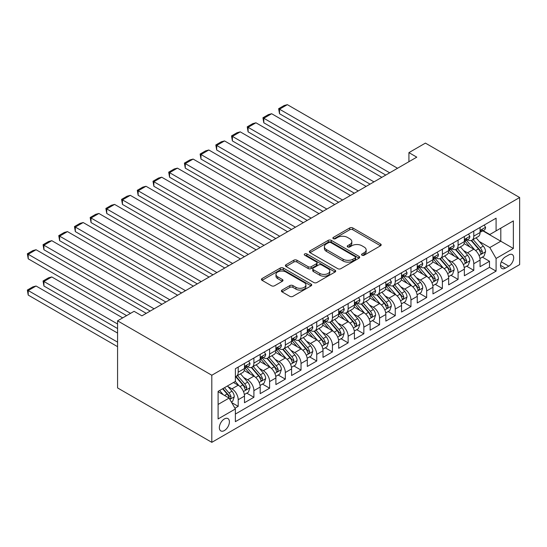 <?xml version="1.0" encoding="UTF-8"?>
<svg xmlns="http://www.w3.org/2000/svg" width="547" height="547" viewBox="0 0 547 547"><rect width="100%" height="100%" fill="white"/><g stroke="black" fill="none" stroke-linecap="round" stroke-linejoin="round"><path stroke-width="0.82" d="M362.005 255.21A1.525 0.882 0 0 0 364.165 255.21L380.548 245.753A2.181 1.258 0 0 0 381.184 244.865A2.181 1.258 0 0 0 380.548 243.969L352.794 227.949A2.181 1.258 0 0 0 349.711 227.949L333.335 237.405A1.525 0.882 0 0 0 332.884 238.034A1.525 0.882 0 0 0 333.335 238.656A1.525 0.882 0 0 0 335.489 238.656L337.608 237.432A6.974 4.027 0 0 1 347.475 237.432L349.793 238.765A6.974 4.027 0 0 1 351.83 241.617A6.974 4.027 0 0 1 349.793 244.461L347.673 245.685A1.525 0.882 0 0 0 347.222 246.307A1.525 0.882 0 0 0 347.673 246.929A1.525 0.882 0 0 0 349.827 246.929L351.947 245.706A6.974 4.027 0 0 1 361.813 245.706L364.124 247.046A6.974 4.027 0 0 1 366.169 249.89A6.974 4.027 0 0 1 364.124 252.741L362.005 253.965A1.525 0.882 0 0 0 361.56 254.587A1.525 0.882 0 0 0 362.005 255.21L362.005 253.965M224.379 430.551A7.111 4.103 120 0 0 229.022 424.287A7.111 4.103 120 0 0 227.935 418.592A7.111 4.103 120 0 0 224.379 418.947A7.111 4.103 120 0 0 219.737 425.21A7.111 4.103 120 0 0 220.824 430.906A7.111 4.103 120 0 0 224.379 430.551M282.033 290.074A2.181 1.258 0 0 0 281.397 290.97A2.181 1.258 0 0 0 282.033 291.859L289.821 296.351A2.181 1.258 0 0 0 292.905 296.351L311.093 285.849A2.181 1.258 0 0 0 311.735 284.96A2.181 1.258 0 0 0 311.093 284.071L283.346 268.051A2.181 1.258 0 0 0 280.262 268.051L262.068 278.553A2.181 1.258 0 0 0 261.432 279.442A2.181 1.258 0 0 0 262.068 280.331L271.476 285.76A2.181 1.258 0 0 0 274.56 285.76L282.341 281.267A2.181 1.258 0 0 0 282.984 280.379A2.181 1.258 0 0 0 282.341 279.483L277.678 276.796A5.832 3.364 0 0 1 275.975 274.409A5.832 3.364 0 0 1 279.572 271.298A5.832 3.364 0 0 1 285.931 272.03L304.194 282.58A5.832 3.364 0 0 1 305.903 284.96A5.832 3.364 0 0 1 302.306 288.071A5.832 3.364 0 0 1 295.948 287.339L292.905 285.582A2.181 1.258 0 0 0 289.821 285.582L282.033 290.074L282.033 291.859M519.65 197.515L425.416 143.109L408.924 152.627L416.78 157.16L141.926 315.845L134.07 311.311L117.578 320.836L211.812 375.242L519.65 197.515L519.65 264.611L211.812 442.338L211.812 375.242M337.766 268.673A2.181 1.258 0 0 0 340.849 268.673L359.037 258.17A2.181 1.258 0 0 0 359.68 257.281A2.181 1.258 0 0 0 359.037 256.386L331.291 240.365A2.181 1.258 0 0 0 328.207 240.365L310.019 250.868A2.181 1.258 0 0 0 309.376 251.757A2.181 1.258 0 0 0 310.019 252.652L337.766 268.673M305.308 255.538A1.525 0.882 0 0 1 306.853 255.757L306.853 253.938L335.065 270.232A2.181 1.258 0 0 1 335.708 271.121A2.181 1.258 0 0 1 335.065 272.009L316.877 282.512A2.181 1.258 0 0 1 313.793 282.512L286.04 266.492L286.04 264.707A2.181 1.258 0 0 0 285.404 265.603A2.181 1.258 0 0 0 286.04 266.492M286.04 264.707L293.828 260.215A2.181 1.258 0 0 1 296.912 260.215L308.166 266.71A2.181 1.258 0 0 0 311.25 266.71L316.412 263.729A2.181 1.258 0 0 0 317.055 262.84A2.181 1.258 0 0 0 316.412 261.951L304.7 255.189A1.525 0.882 0 0 1 304.248 254.567A1.525 0.882 0 0 1 305.192 253.746A1.525 0.882 0 0 1 306.853 253.938M234.943 408.226L238.198 406.339L231.682 402.578M227.976 386.565L231.921 388.842A8.882 5.128 60 0 1 238.198 399.72L244.482 396.096L244.482 402.715L253.904 397.272L246.759 393.149M243.682 377.498L247.627 379.775A8.882 5.128 60 0 1 253.904 390.654L260.187 387.03L260.187 393.649L269.609 388.206L262.464 384.083M259.387 368.432L263.333 370.709A8.882 5.128 60 0 1 269.609 381.587L275.893 377.963L275.893 384.582L285.322 379.139L278.17 375.016M275.093 359.358L279.038 361.635A8.882 5.128 60 0 1 285.322 372.521L291.599 368.89L291.599 375.509L301.028 370.073L293.876 365.943M290.799 350.292L294.744 352.569A8.882 5.128 60 0 1 301.028 363.454L307.305 359.823L307.305 366.442L316.734 361.006L309.581 356.876M306.505 341.225L310.45 343.502A8.882 5.128 60 0 1 316.734 354.381L323.01 350.757L323.01 357.376L332.439 351.933L325.287 347.81M322.21 332.159L326.156 334.436A8.882 5.128 60 0 1 332.439 345.314L338.716 341.69L338.716 348.309L348.145 342.866L340.993 338.743M337.916 323.092L341.861 325.369A8.882 5.128 60 0 1 348.145 336.248L354.422 332.624L354.422 339.243L363.851 333.8L356.699 329.677M353.622 314.026L357.567 316.303A8.882 5.128 60 0 1 363.851 327.181L370.128 323.55L370.128 330.176L379.556 324.733L372.404 320.604M369.328 304.952L373.273 307.229A8.882 5.128 60 0 1 379.556 318.115L385.833 314.484L385.833 321.103L395.262 315.667L388.11 311.537M385.033 295.886L388.979 298.163A8.882 5.128 60 0 1 395.262 309.048L401.539 305.417L401.539 312.036L410.968 306.6L403.816 302.47M400.739 286.819L404.684 289.096A8.882 5.128 60 0 1 410.968 299.975L417.245 296.351L417.245 302.97L426.674 297.527L419.528 293.404M416.445 277.753L420.39 280.03A8.882 5.128 60 0 1 426.674 290.908L432.951 287.284L432.951 293.903L442.379 288.46L435.234 284.337M432.151 268.686L436.096 270.963A8.882 5.128 60 0 1 442.379 281.842L448.656 278.218L448.656 284.837L458.085 279.394L450.94 275.271M447.856 259.62L451.801 261.897A8.882 5.128 60 0 1 458.085 272.775L464.362 269.145L464.362 275.77L473.791 270.327L473.791 263.709A8.882 5.128 -120 0 0 467.507 252.823L463.562 250.547M466.646 266.198L473.791 270.327M244.482 396.096A8.882 5.128 -120 0 0 238.198 385.211L233.487 382.497M260.187 387.03A8.882 5.128 -120 0 0 253.904 376.145L244.194 370.538M275.893 377.963A8.882 5.128 -120 0 0 269.609 367.078L259.9 361.471M291.599 368.89A8.882 5.128 -120 0 0 285.322 358.012L275.606 352.405M307.305 359.823A8.882 5.128 -120 0 0 301.028 348.945L291.312 343.338M323.01 350.757A8.882 5.128 -120 0 0 316.734 339.878L307.017 334.265M338.716 341.69A8.882 5.128 -120 0 0 332.439 330.805L322.723 325.198M354.422 332.624A8.882 5.128 -120 0 0 348.145 321.739L338.429 316.132M370.128 323.55A8.882 5.128 -120 0 0 363.851 312.672L354.135 307.065M385.833 314.484A8.882 5.128 -120 0 0 379.556 303.606L369.84 297.999M401.539 305.417A8.882 5.128 -120 0 0 395.262 294.539L385.546 288.932M417.245 296.351A8.882 5.128 -120 0 0 410.968 285.472L401.252 279.859M432.951 287.284A8.882 5.128 -120 0 0 426.674 276.399L416.958 270.792M448.656 278.218A8.882 5.128 -120 0 0 442.379 267.333L432.663 261.726M464.362 269.145A8.882 5.128 -120 0 0 458.085 258.266L448.369 252.659M508.813 254.909L505.36 256.905A6.885 3.973 120 0 0 500.861 262.977A6.885 3.973 120 0 0 501.914 268.488A6.885 3.973 120 0 0 505.36 268.153L508.813 266.157A6.885 3.973 120 0 0 513.312 260.085A6.885 3.973 120 0 0 512.259 254.567A6.885 3.973 120 0 0 508.813 254.909M218.096 404.438L229.09 398.093L235.374 408.971L235.374 421.669L496.088 271.141L496.088 258.451L489.811 247.565L479.268 241.48M235.374 408.971L218.096 418.947L218.096 391.378L235.374 381.403L235.374 368.712L496.088 218.185L496.088 230.882L513.366 220.906L513.366 248.475L496.088 258.451M247.545 366.668L247.627 366.716A8.882 5.128 60 0 0 252.064 367.153L258.348 363.529A8.882 5.128 -120 0 0 260.187 359.461L260.187 354.381M263.251 357.601L263.333 357.649A8.882 5.128 60 0 0 267.77 358.087L274.054 354.463A8.882 5.128 -120 0 0 275.893 350.395L275.893 345.314M278.956 348.535L279.038 348.583A8.882 5.128 60 0 0 283.476 349.02L289.76 345.396A8.882 5.128 -120 0 0 291.599 341.328L291.599 336.248M294.662 339.468L294.744 339.509A8.882 5.128 60 0 0 299.182 339.954L305.465 336.323A8.882 5.128 -120 0 0 307.305 332.261L307.305 327.181M310.368 330.395L310.45 330.443A8.882 5.128 60 0 0 314.887 330.887L321.171 327.256A8.882 5.128 -120 0 0 323.01 323.188L323.01 318.115M326.074 321.328L326.156 321.376A8.882 5.128 60 0 0 330.593 321.821L336.877 318.19A8.882 5.128 -120 0 0 338.716 314.122L338.716 309.048M341.779 312.262L341.861 312.31A8.882 5.128 60 0 0 346.299 312.747L352.583 309.123A8.882 5.128 -120 0 0 354.422 305.055L354.422 299.975M357.485 303.195L357.567 303.243A8.882 5.128 60 0 0 362.005 303.681L368.288 300.057A8.882 5.128 -120 0 0 370.128 295.989L370.128 290.908M373.191 294.129L373.273 294.177A8.882 5.128 60 0 0 377.71 294.614L383.994 290.99A8.882 5.128 -120 0 0 385.833 286.922L385.833 281.842M388.896 285.062L388.979 285.103A8.882 5.128 60 0 0 393.423 285.548L399.7 281.917A8.882 5.128 -120 0 0 401.539 277.855L401.539 272.775M404.602 275.989L404.684 276.037A8.882 5.128 60 0 0 409.129 276.481L415.405 272.85A8.882 5.128 -120 0 0 417.245 268.782L417.245 263.709M420.308 266.922L420.39 266.97A8.882 5.128 60 0 0 424.834 267.408L431.111 263.784A8.882 5.128 -120 0 0 432.951 259.716L432.951 254.635M436.014 257.856L436.096 257.904A8.882 5.128 60 0 0 440.54 258.341L446.817 254.717A8.882 5.128 -120 0 0 448.656 250.649L448.656 245.569M451.719 248.789L451.801 248.837A8.882 5.128 60 0 0 456.246 249.275L462.523 245.651A8.882 5.128 -120 0 0 464.362 241.583L464.362 236.502M235.374 414.052L489.497 267.333L489.497 261.261L480.075 266.697L480.075 260.078A8.882 5.128 -120 0 0 473.791 249.2L464.075 243.593M467.425 239.723L467.507 239.771A8.882 5.128 -120 0 0 471.952 240.208A8.882 5.128 -120 0 0 473.791 236.14L473.791 231.06M471.952 240.208L478.228 236.584A8.882 5.128 -120 0 0 480.075 232.516L480.075 227.436M238.198 367.078L238.198 372.158A8.882 5.128 60 0 1 236.359 376.227A8.882 5.128 60 0 1 235.374 376.582M236.359 376.227L242.642 372.596A8.882 5.128 -120 0 0 244.482 368.528L244.482 363.454M253.904 358.012L253.904 363.092A8.882 5.128 60 0 1 252.064 367.153M269.609 348.945L269.609 354.018A8.882 5.128 60 0 1 267.77 358.087M285.322 339.872L285.322 344.952A8.882 5.128 60 0 1 283.476 349.02M301.028 330.805L301.028 335.885A8.882 5.128 60 0 1 299.182 339.954M316.734 321.739L316.734 326.819A8.882 5.128 60 0 1 314.887 330.887M332.439 312.672L332.439 317.752A8.882 5.128 60 0 1 330.593 321.821M348.145 303.606L348.145 308.679A8.882 5.128 60 0 1 346.299 312.747M363.851 294.539L363.851 299.612A8.882 5.128 60 0 1 362.005 303.681M379.556 285.466L379.556 290.546A8.882 5.128 60 0 1 377.71 294.614M395.262 276.399L395.262 281.479A8.882 5.128 60 0 1 393.423 285.548M410.968 267.333L410.968 272.413A8.882 5.128 60 0 1 409.129 276.481M426.674 258.266L426.674 263.346A8.882 5.128 60 0 1 424.834 267.408M442.379 249.2L442.379 254.273A8.882 5.128 60 0 1 440.54 258.341M458.085 240.133L458.085 245.206A8.882 5.128 60 0 1 456.246 249.275M458.085 272.775L458.085 279.394M442.379 281.842L442.379 288.46M426.674 290.908L426.674 297.527M410.968 299.975L410.968 306.6M395.262 309.048L395.262 315.667M379.556 318.115L379.556 324.733M363.851 327.181L363.851 333.8M348.145 336.248L348.145 342.866M332.439 345.314L332.439 351.933M316.734 354.381L316.734 361.006M301.028 363.454L301.028 370.073M285.322 372.521L285.322 379.139M269.609 381.587L269.609 388.206M253.904 390.654L253.904 397.272M238.198 399.72L238.198 406.339M229.09 398.093L218.096 391.741M489.811 247.565L500.806 241.22L500.806 228.161L513.366 220.906M482.816 230.834L513.366 248.475M483.131 230.656L489.811 234.506L496.088 230.882M117.578 320.836L117.578 387.932L211.812 442.338M408.924 152.627L408.924 161.693M482.351 257.131L489.497 261.261M489.497 267.333L496.088 271.141M362.62 255.422L364.124 254.553A6.974 4.027 0 0 0 366.169 251.702L366.169 249.89M351.83 241.617L351.83 243.429A6.974 4.027 0 0 1 349.793 246.273L348.282 247.148M380.514 245.767L352.794 229.767A2.181 1.258 0 0 0 349.711 229.767L333.943 238.868M359.01 258.184L331.291 242.184A2.181 1.258 0 0 0 328.207 242.184L310.046 252.666M355.188 257.904A1.525 0.882 0 0 0 355.632 257.281A1.525 0.882 0 0 0 355.188 256.652L330.826 242.595A1.525 0.882 0 0 0 328.672 242.595L326.436 243.88A6.974 4.027 0 0 0 324.392 246.731A6.974 4.027 0 0 0 326.436 249.582L343.085 259.189A6.974 4.027 0 0 0 352.952 259.189L355.188 257.904L355.188 259.716A1.525 0.882 0 0 0 355.632 259.093L355.632 257.281M324.392 246.731L324.392 248.543A6.974 4.027 0 0 0 326.436 251.394L326.436 249.582M355.188 259.716L352.952 261.008A6.974 4.027 0 0 1 343.085 261.008L326.436 251.394M286.074 266.505L293.828 262.027L293.828 260.215M317.055 262.84L317.055 264.652A2.181 1.258 0 0 1 316.412 265.548L311.25 268.529A2.181 1.258 0 0 1 308.166 268.529L296.912 262.027A2.181 1.258 0 0 0 293.828 262.027M306.853 255.757L335.037 272.023M319.845 273.452A5.832 3.364 0 0 0 326.197 274.184A5.832 3.364 0 0 0 329.8 271.073A5.832 3.364 0 0 0 328.091 268.693L321.657 264.98A2.181 1.258 0 0 0 318.573 264.98L313.41 267.962A2.181 1.258 0 0 0 312.768 268.85A2.181 1.258 0 0 0 313.41 269.739L319.845 273.452L319.845 275.271A5.832 3.364 0 0 0 326.197 275.996A5.832 3.364 0 0 0 329.8 272.885L329.8 271.073M312.768 268.85L312.768 270.662A2.181 1.258 0 0 0 313.41 271.551L313.41 269.739M319.845 275.271L313.41 271.551M305.903 284.96L305.903 286.772A5.832 3.364 0 0 1 302.306 289.883A5.832 3.364 0 0 1 295.948 289.151L292.905 287.394A2.181 1.258 0 0 0 289.821 287.394L282.067 291.872M275.975 274.409L275.975 276.228A5.832 3.364 0 0 0 277.678 278.608L277.678 276.796M282.314 281.281L277.678 278.608M311.065 285.869L283.346 269.862A2.181 1.258 0 0 0 280.262 269.862L262.102 280.344M479.938 258.526L483.999 256.181L485.565 251.647A5.887 3.398 -120 0 0 483.274 246.123L476.102 237.808M474.659 249.774L466.461 240.277M279.51 149.994L354.347 193.207L248.099 131.861L247.23 126.829L252.728 123.656L255.948 122.795L248.099 127.328L248.099 131.861M469.996 247.005L465.237 241.494A14.106 8.143 -120 0 0 464.8 241.008M471.152 240.53L478.406 248.933A5.887 3.398 60 0 1 480.505 252.987L480.936 253.685L481.729 253.569L482.392 251.9A5.887 3.398 -120 0 0 480.293 247.846L473.114 239.531M471.576 240.393L479.377 249.418A3.002 1.73 60 0 1 480.129 250.594L482.392 251.9M389.683 172.804L279.51 109.195L279.51 113.728L385.758 175.067M484.232 225.036L485.565 227.347A5.887 3.398 60 0 1 484.348 229.952L481.367 231.675A5.887 3.398 -120 0 0 482.392 230.314L482.269 229.795M397.539 168.271L287.36 104.662L279.51 109.195L278.642 108.696L284.139 105.523L287.36 104.662M480.266 231.949L480.293 231.949A5.887 3.398 -120 0 0 481.367 231.675M481.627 229.877L482.392 230.314C482.016 229.432 481.394 229.795 480.505 231.402A5.887 3.398 60 0 1 480.075 232.243M279.51 113.728L278.642 108.696M464.232 267.592L468.294 265.247L469.859 260.714A5.887 3.398 -120 0 0 467.569 255.189L460.396 246.882M458.954 258.84L450.755 249.343M263.804 159.068L338.641 202.274L232.393 140.928L231.525 135.895L237.022 132.723L240.242 131.861L232.393 136.394L232.393 140.928M454.29 256.078L449.531 250.567A14.106 8.143 -120 0 0 449.094 250.075M455.446 249.596L462.7 257.999A5.887 3.398 60 0 1 464.8 262.054L465.23 262.751L466.023 262.642L466.687 260.967A5.887 3.398 -120 0 0 464.588 256.912L457.408 248.605M455.87 249.459L463.671 258.485A3.002 1.73 60 0 1 464.424 259.661L466.687 260.967M448.526 276.659L452.588 274.314L454.154 269.78A5.887 3.398 -120 0 0 451.863 264.256L444.69 255.948M443.248 267.907L435.05 258.41M248.099 168.134L322.935 211.34L216.687 150.001L215.819 144.962L221.316 141.789L224.537 140.928L216.687 145.461L216.687 150.001M438.585 265.145L433.826 259.634A14.106 8.143 -120 0 0 433.388 259.141M439.74 258.663L446.995 267.066A5.887 3.398 60 0 1 449.094 271.121L449.525 271.818L450.318 271.709L450.981 270.033A5.887 3.398 -120 0 0 448.882 265.979L441.702 257.671M440.164 258.526L447.966 267.558A3.002 1.73 60 0 1 448.718 268.727L450.981 270.033M432.821 285.725L436.882 283.387L438.448 278.847A5.887 3.398 -120 0 0 436.157 273.322L428.985 265.015M427.542 276.973L419.344 267.483M232.393 177.201L307.229 220.407L200.981 159.068L200.113 154.035L205.61 150.856L208.831 149.994L200.981 154.534L200.981 159.068M422.879 274.211L418.12 268.7A14.106 8.143 -120 0 0 417.682 268.208M424.028 267.729L431.289 276.132A5.887 3.398 60 0 1 433.388 280.187L433.819 280.885L434.612 280.775L435.275 279.1A5.887 3.398 -120 0 0 433.176 275.045L425.997 266.738M424.458 267.592L432.26 276.625A3.002 1.73 60 0 1 433.012 277.794L435.275 279.1M417.115 294.792L421.176 292.454L422.742 287.92A5.887 3.398 -120 0 0 420.452 282.389L413.279 274.081M411.836 286.047L403.638 276.55M216.687 186.267L291.524 229.473L185.276 168.134L184.407 163.102L189.905 159.929L193.125 159.068L185.276 163.601L185.276 168.134M407.173 283.278L402.414 277.767A14.106 8.143 -120 0 0 401.977 277.274M408.322 276.796L415.583 285.199A5.887 3.398 60 0 1 417.682 289.254L418.113 289.951L418.906 289.842L419.57 288.166A5.887 3.398 -120 0 0 417.47 284.112L410.291 275.804M408.753 276.659L416.554 285.691A3.002 1.73 60 0 1 417.306 286.86L419.57 288.166M373.977 181.871L263.804 118.261L263.804 122.795L370.052 184.141M468.526 234.102L469.859 236.413A5.887 3.398 60 0 1 468.642 239.018L465.661 240.742A5.887 3.398 -120 0 0 466.687 239.381L466.557 238.861M381.833 177.337L271.654 113.728L263.804 118.261L262.936 117.762L268.433 114.59L271.654 113.728M464.56 241.015L464.588 241.015A5.887 3.398 -120 0 0 465.661 240.742M465.921 238.943L466.687 239.381C466.311 238.499 465.688 238.861 464.8 240.475A5.887 3.398 60 0 1 464.362 241.309M263.804 122.795L262.936 117.762M358.271 190.937L247.23 126.829M452.82 243.169L454.154 245.48A5.887 3.398 60 0 1 452.937 248.085L449.955 249.808A5.887 3.398 -120 0 0 450.981 248.454L450.851 247.928M366.128 186.404L255.948 122.795M448.855 250.082L448.882 250.082A5.887 3.398 -120 0 0 449.955 249.808M450.215 248.01L450.981 248.454C450.605 247.565 449.983 247.928 449.094 249.541A5.887 3.398 60 0 1 448.656 250.376M342.566 200.004L231.525 135.895M437.115 252.235L438.448 254.546A5.887 3.398 60 0 1 437.231 257.152L434.25 258.875A5.887 3.398 -120 0 0 435.275 257.521L435.145 256.994M350.422 195.47L240.242 131.861M433.149 259.148L433.176 259.148A5.887 3.398 -120 0 0 434.25 258.875M434.509 257.083L435.275 257.521C434.899 256.632 434.277 256.994 433.388 258.608A5.887 3.398 60 0 1 432.951 259.442M326.86 209.07L215.819 144.962M421.409 261.302L422.742 263.613A5.887 3.398 60 0 1 421.525 266.218L418.544 267.941A5.887 3.398 -120 0 0 419.57 266.587L419.44 266.068M334.716 204.537L224.537 140.928M417.443 268.221L417.47 268.221A5.887 3.398 -120 0 0 418.544 267.941M418.804 266.15L419.57 266.587C419.193 265.698 418.571 266.061 417.682 267.674A5.887 3.398 60 0 1 417.245 268.515M401.409 303.865L405.471 301.52L407.036 296.987A5.887 3.398 -120 0 0 404.746 291.455L397.573 283.148M396.131 295.113L387.932 285.616M200.981 195.334L275.818 238.547L169.563 177.201L168.702 172.168L174.199 168.996L177.419 168.134L169.563 172.667L169.563 177.201M391.467 292.344L386.708 286.833A14.106 8.143 -120 0 0 386.271 286.341M392.616 285.869L399.878 294.272A5.887 3.398 60 0 1 401.977 298.327L402.407 299.024L403.201 298.908L403.864 297.233A5.887 3.398 -120 0 0 401.765 293.178L394.585 284.871M393.047 285.725L400.848 294.758A3.002 1.73 60 0 1 401.601 295.934L403.864 297.233M311.154 218.144L200.113 154.035M405.703 270.368L407.036 272.686A5.887 3.398 60 0 1 405.819 275.285L402.838 277.008A5.887 3.398 -120 0 0 403.864 275.654L403.734 275.134M319.01 213.61L208.831 149.994M401.737 277.288L401.765 277.288A5.887 3.398 -120 0 0 402.838 277.008M403.098 275.216L403.864 275.654C403.488 274.765 402.865 275.127 401.977 276.741A5.887 3.398 60 0 1 401.539 277.582M385.703 312.932L389.765 310.587L391.331 306.053A5.887 3.398 -120 0 0 389.04 300.529L381.868 292.221M380.425 304.18L372.227 294.683M185.276 204.407L260.112 247.613L153.857 186.267L152.996 181.235L158.493 178.062L161.714 177.201L153.857 181.734L153.857 186.267M375.762 301.411L370.996 295.9A14.106 8.143 -120 0 0 370.565 295.414M376.91 294.936L384.172 303.339A5.887 3.398 60 0 1 386.271 307.393L386.702 308.091L387.495 307.975L388.158 306.306A5.887 3.398 -120 0 0 386.059 302.252L378.88 293.937M377.341 294.799L385.143 303.824A3.002 1.73 60 0 1 385.895 305L388.158 306.306M295.448 227.21L184.407 163.102M389.997 279.442L391.331 281.753A5.887 3.398 60 0 1 390.114 284.358L387.132 286.081A5.887 3.398 -120 0 0 388.158 284.72L388.028 284.201M303.305 222.677L193.125 159.068M386.032 286.354L386.059 286.354A5.887 3.398 -120 0 0 387.132 286.081M387.392 284.283L388.158 284.72C387.782 283.838 387.16 284.201 386.271 285.808A5.887 3.398 60 0 1 385.833 286.649M369.998 321.998L374.059 319.653L375.625 315.12A5.887 3.398 -120 0 0 373.334 309.595L366.162 301.288M364.719 313.246L356.521 303.749M169.563 213.474L244.406 256.68L138.152 195.334L137.29 190.301L142.788 187.129L146.008 186.267L138.152 190.8L138.152 195.334M360.056 310.484L355.29 304.973A14.106 8.143 -120 0 0 354.859 304.481M361.205 304.002L368.466 312.405A5.887 3.398 60 0 1 370.565 316.46L370.996 317.157L371.789 317.048L372.452 315.373A5.887 3.398 -120 0 0 370.353 311.318L363.174 303.011M361.635 303.865L369.43 312.891A3.002 1.73 60 0 1 370.189 314.067L372.452 315.373M279.743 236.277L168.702 172.168M374.292 288.508L375.625 290.819A5.887 3.398 60 0 1 374.408 293.424L371.427 295.148A5.887 3.398 -120 0 0 372.452 293.787L372.322 293.267M287.599 231.743L177.419 168.134M370.326 295.421L370.353 295.421A5.887 3.398 -120 0 0 371.427 295.148M371.687 293.349L372.452 293.787C372.076 292.905 371.447 293.267 370.565 294.881A5.887 3.398 60 0 1 370.128 295.715M354.292 331.065L358.353 328.72L359.919 324.186A5.887 3.398 -120 0 0 357.629 318.662L350.456 310.354M349.013 322.313L340.815 312.816M153.857 222.54L228.701 265.746L122.446 204.407L121.584 199.375L127.082 196.195L130.302 195.334L122.446 199.867L122.446 204.407M344.35 319.551L339.584 314.04A14.106 8.143 -120 0 0 339.154 313.547M345.499 313.069L352.76 321.472A5.887 3.398 60 0 1 354.859 325.527L355.283 326.224L356.083 326.115L356.747 324.439A5.887 3.398 -120 0 0 354.647 320.385L347.468 312.077M345.93 312.932L353.724 321.964A3.002 1.73 60 0 1 354.483 323.133L356.747 324.439M264.037 245.343L152.996 181.235M358.586 297.575L359.919 299.886A5.887 3.398 60 0 1 358.702 302.491L355.721 304.214A5.887 3.398 -120 0 0 356.747 302.86L356.617 302.334M271.893 240.81L161.714 177.201M354.62 304.488L354.647 304.488A5.887 3.398 -120 0 0 355.721 304.214M355.981 302.416L356.747 302.86C356.37 301.971 355.741 302.334 354.859 303.947A5.887 3.398 60 0 1 354.422 304.782M338.586 340.131L342.648 337.793L344.213 333.253A5.887 3.398 -120 0 0 341.923 327.728L334.743 319.421M333.308 331.379L325.109 321.889M138.152 231.607L212.995 274.813L106.74 213.474L105.879 208.441L111.376 205.269L114.596 204.407L106.74 208.94L106.74 213.474M328.644 328.617L323.879 323.106A14.106 8.143 -120 0 0 323.441 322.614M329.793 322.135L337.055 330.538A5.887 3.398 60 0 1 339.154 334.593L339.578 335.29L340.378 335.181L341.034 333.506A5.887 3.398 -120 0 0 338.942 329.451L331.762 321.144M330.224 321.998L338.019 331.031A3.002 1.73 60 0 1 338.778 332.2L341.034 333.506M248.331 254.41L137.29 190.301M342.88 306.641L344.213 308.952A5.887 3.398 60 0 1 342.996 311.558L340.015 313.281A5.887 3.398 -120 0 0 341.034 311.927L340.911 311.4M256.187 249.876L146.008 186.267M338.914 313.554L338.942 313.554A5.887 3.398 -120 0 0 340.015 313.281M340.275 311.489L341.034 311.927C340.665 311.038 340.036 311.4 339.154 313.014A5.887 3.398 60 0 1 338.716 313.848M322.88 349.198L326.942 346.86L328.508 342.326A5.887 3.398 -120 0 0 326.217 336.795L319.038 328.487M317.602 340.453L309.404 330.956M122.446 240.673L197.289 283.879L91.034 222.54L90.173 217.508L95.67 214.335L98.891 213.474L91.034 218.007L91.034 222.54M312.939 337.684L308.173 332.173A14.106 8.143 -120 0 0 307.735 331.68M314.087 331.202L321.349 339.605A5.887 3.398 60 0 1 323.448 343.66L323.872 344.357L324.672 344.248L325.328 342.572A5.887 3.398 -120 0 0 323.236 338.518L316.057 330.21M314.518 331.065L322.313 340.097A3.002 1.73 60 0 1 323.072 341.266L325.328 342.572M232.625 263.483L121.584 199.375M327.174 315.708L328.508 318.019A5.887 3.398 60 0 1 327.291 320.624L324.309 322.347A5.887 3.398 -120 0 0 325.328 320.993L325.205 320.474M240.475 258.943L130.302 195.334M323.209 322.627L323.236 322.627A5.887 3.398 -120 0 0 324.309 322.347M324.569 320.556L325.328 320.993C324.959 320.104 324.33 320.467 323.448 322.08A5.887 3.398 60 0 1 323.01 322.921M307.175 358.271L311.236 355.926L312.802 351.393A5.887 3.398 -120 0 0 310.511 345.861L303.332 337.554M301.896 349.519L293.698 340.022M106.74 249.74L181.583 292.953L75.329 231.607L74.467 226.574L79.965 223.402L83.185 222.54L75.329 227.073L75.329 231.607M297.233 346.75L292.467 341.239A14.106 8.143 -120 0 0 292.03 340.754M298.382 340.275L305.643 348.678A5.887 3.398 60 0 1 307.742 352.733L308.166 353.43L308.966 353.314L309.623 351.639A5.887 3.398 -120 0 0 307.53 347.584L300.351 339.277M298.812 340.131L306.607 349.164A3.002 1.73 60 0 1 307.366 350.34L309.623 351.639M216.92 272.55L105.879 208.441M311.469 324.774L312.802 327.092A5.887 3.398 60 0 1 311.585 329.691L308.604 331.414A5.887 3.398 -120 0 0 309.623 330.06L309.499 329.54M224.769 268.016L114.596 204.407M307.503 331.694L307.53 331.694A5.887 3.398 -120 0 0 308.604 331.414M308.864 329.622L309.623 330.06C309.253 329.171 308.624 329.54 307.742 331.147A5.887 3.398 60 0 1 307.305 331.988M291.469 367.338L295.53 364.993L297.096 360.459A5.887 3.398 -120 0 0 294.806 354.935L287.626 346.627M286.19 358.586L277.992 349.089M91.034 258.813L165.878 302.019L59.623 240.673L58.761 235.641L64.259 232.468L67.479 231.607L59.623 236.14L59.623 240.673M281.527 355.823L276.761 350.306A14.106 8.143 -120 0 0 276.324 349.82M282.676 349.342L289.937 357.745A5.887 3.398 60 0 1 292.036 361.799L292.46 362.497L293.26 362.381L293.917 360.712A5.887 3.398 -120 0 0 291.825 356.658L284.645 348.35M283.107 349.205L290.901 358.23A3.002 1.73 60 0 1 291.66 359.406L293.917 360.712M201.214 281.616L90.173 217.508M295.763 333.848L297.096 336.159A5.887 3.398 60 0 1 295.879 338.764L292.898 340.487A5.887 3.398 -120 0 0 293.917 339.126L293.794 338.607M209.063 277.083L98.891 213.474M291.797 340.76L291.825 340.76A5.887 3.398 -120 0 0 292.898 340.487M293.158 338.689L293.917 339.126C293.548 338.244 292.918 338.607 292.036 340.213A5.887 3.398 60 0 1 291.599 341.055M185.508 290.683L74.467 226.574M280.057 342.914L281.39 345.225A5.887 3.398 60 0 1 280.173 347.83L277.192 349.554A5.887 3.398 -120 0 0 278.211 348.193L278.088 347.673M193.358 286.149L83.185 222.54M276.091 349.827L276.112 349.827A5.887 3.398 -120 0 0 277.192 349.554M277.452 347.755L278.211 348.193C277.842 347.311 277.213 347.673 276.331 349.287A5.887 3.398 60 0 1 275.893 350.121M169.802 299.749L58.761 235.641M264.351 351.981L265.685 354.292A5.887 3.398 60 0 1 264.468 356.897L261.487 358.62A5.887 3.398 -120 0 0 262.505 357.266L262.382 356.74M177.652 295.216L67.479 231.607M260.386 358.894L260.406 358.894A5.887 3.398 -120 0 0 261.487 358.62M261.746 356.822L262.505 357.266C262.136 356.377 261.507 356.74 260.625 358.353A5.887 3.398 60 0 1 260.187 359.188M275.763 376.404L279.825 374.059L281.39 369.526A5.887 3.398 -120 0 0 279.1 364.001L271.921 355.694M270.485 367.652L262.286 358.155M75.329 267.88L150.172 311.086L43.917 249.74L43.056 244.707L48.553 241.535L51.774 240.673L43.917 245.206L43.917 249.74M265.821 364.89L261.056 359.379A14.106 8.143 -120 0 0 260.618 358.887M266.97 358.408L274.232 366.811A5.887 3.398 60 0 1 276.331 370.866L276.755 371.563L277.555 371.454L278.211 369.779A5.887 3.398 -120 0 0 276.112 365.724L268.939 357.417M267.401 358.271L275.196 367.297A3.002 1.73 60 0 1 275.955 368.473L278.211 369.779M260.057 385.471L264.119 383.126L265.685 378.592A5.887 3.398 -120 0 0 263.394 373.068L256.215 364.76M254.779 376.719L246.581 367.222M59.623 276.946L126.61 315.619L28.212 258.813L27.35 253.781L32.847 250.601L36.068 249.74L28.212 254.273L28.212 258.813M250.116 373.957L245.35 368.446A14.106 8.143 -120 0 0 244.912 367.953M251.264 367.475L258.526 375.878A5.887 3.398 60 0 1 260.625 379.933L261.049 380.63L261.849 380.521L262.505 378.845A5.887 3.398 -120 0 0 260.406 374.791L253.234 366.483M251.695 367.338L259.49 376.37A3.002 1.73 60 0 1 260.249 377.539L262.505 378.845M244.352 394.537L248.413 392.199L249.979 387.659A5.887 3.398 -120 0 0 247.688 382.134L240.509 373.827M117.578 324.009L43.917 281.479L51.774 276.946L122.685 317.889M239.073 385.785L235.319 381.437M43.917 286.013L43.056 280.98L43.917 281.479L43.917 286.013L117.578 328.542M234.41 383.023L233.795 382.319M235.559 376.541L242.82 384.944A5.887 3.398 60 0 1 244.919 388.999L245.343 389.696L246.143 389.587L246.8 387.912A5.887 3.398 -120 0 0 244.7 383.857L237.528 375.55M235.989 376.404L243.784 385.437A3.002 1.73 60 0 1 244.543 386.606L246.8 387.912M43.056 280.98L48.553 277.808L51.774 276.946M154.097 308.816L43.056 244.707M248.646 361.047L249.979 363.358A5.887 3.398 60 0 1 248.762 365.964L245.774 367.687A5.887 3.398 -120 0 0 246.8 366.333L246.676 365.806M161.946 304.282L51.774 240.673M244.68 367.96L244.7 367.96A5.887 3.398 -120 0 0 245.774 367.687M246.041 365.895L246.8 366.333C246.43 365.444 245.801 365.806 244.919 367.42A5.887 3.398 60 0 1 244.482 368.254M231.367 402.031L232.701 401.266L234.273 396.732A5.887 3.398 -120 0 0 231.983 391.201L227.463 385.97M117.578 342.142L28.212 290.546L36.068 286.013L117.578 333.075M223.244 394.715L219.614 390.503M28.212 295.079L27.35 290.047L28.212 290.546L28.212 295.079L117.578 346.675M218.697 392.09L218.096 391.392M222.595 388.78L227.114 394.011A5.887 3.398 60 0 1 229.214 398.066L229.637 398.77L230.437 398.654L231.094 396.978A5.887 3.398 -120 0 0 228.995 392.924L224.482 387.693M222.957 388.575L228.078 394.503A3.002 1.73 60 0 1 228.837 395.672L231.094 396.978M27.35 290.047L32.847 286.874L36.068 286.013M130.535 313.349L27.35 253.781M146.24 313.349L36.068 249.74M231.921 388.842L238.198 385.211M247.627 379.775L253.904 376.145M263.333 370.709L269.609 367.078M279.038 361.635L285.322 358.012M294.744 352.569L301.028 348.945M310.45 343.502L316.734 339.878M326.156 334.436L332.439 330.805M341.861 325.369L348.145 321.739M357.567 316.303L363.851 312.672M373.273 307.229L379.556 303.606M388.979 298.163L395.262 294.539M404.684 289.096L410.968 285.472M420.39 280.03L426.674 276.399M436.096 270.963L442.379 267.333M451.801 261.897L458.085 258.266M467.507 252.823L473.791 249.2M473.791 236.14L480.075 232.516M238.198 372.158L244.482 368.528M253.904 363.092L260.187 359.461M269.609 354.018L275.893 350.395M285.322 344.952L291.599 341.328M301.028 335.885L307.305 332.261M316.734 326.819L323.01 323.188M332.439 317.752L338.716 314.122M348.145 308.679L354.422 305.055M363.851 299.612L370.128 295.989M379.556 290.546L385.833 286.922M395.262 281.479L401.539 277.855M410.968 272.413L417.245 268.782M426.674 263.346L432.951 259.716M442.379 254.273L448.656 250.649M458.085 245.206L464.362 241.583M473.791 263.709L480.075 260.078M501.284 261.808L508.813 266.157M500.491 265.336L505.36 268.153M364.124 254.553L364.124 252.741M347.673 246.929L347.673 245.685M349.793 246.273L349.793 244.461M333.335 238.656L333.335 237.405M349.711 229.767L349.711 227.949M352.794 229.767L352.794 227.949M380.548 245.753L380.548 243.969M310.019 252.652L310.019 250.868M328.207 242.184L328.207 240.365M331.291 242.184L331.291 240.365M359.037 258.17L359.037 256.386M343.085 261.008L343.085 259.189M352.952 261.008L352.952 259.189M296.912 262.027L296.912 260.215M308.166 268.529L308.166 266.71M311.25 268.529L311.25 266.71M316.412 265.548L316.412 263.729M335.065 272.009L335.065 270.232M289.821 287.394L289.821 285.582M292.905 287.394L292.905 285.582M295.948 289.151L295.948 287.339M282.341 281.267L282.341 279.483M262.068 280.331L262.068 278.553M280.262 269.862L280.262 268.051M283.346 269.862L283.346 268.051M311.093 285.849L311.093 284.071M479.042 255.504L485.531 251.764M480.293 247.846L483.274 246.123M475.603 250.553L478.406 248.933M485.531 227.278L480.075 230.431M463.336 264.57L469.825 260.83M464.588 256.912L467.569 255.189M459.89 259.62L462.7 257.999M447.631 273.644L454.119 269.897M448.882 265.979L451.863 264.256M444.185 268.686L446.995 267.066M431.925 282.71L438.414 278.963M433.176 275.045L436.157 273.322M428.479 277.753L431.289 276.132M416.219 291.777L422.708 288.03M417.47 284.112L420.452 282.389M412.773 286.819L415.583 285.199M469.825 236.345L464.362 239.497M454.119 245.412L448.656 248.564M438.414 254.478L432.951 257.63M422.708 263.545L417.245 266.697M400.513 300.843L407.002 297.096M401.765 293.178L404.746 291.455M397.067 295.893L399.878 294.272M407.002 272.618L401.539 275.77M384.808 309.91L391.296 306.17M386.059 302.252L389.04 300.529M381.362 304.959L384.172 303.339M391.296 281.684L385.833 284.837M369.102 318.983L375.591 315.236M370.353 311.318L373.334 309.595M365.656 314.026L368.466 312.405M375.591 290.751L370.128 293.903M353.396 328.05L359.885 324.303M354.647 320.385L357.629 318.662M349.95 323.092L352.76 321.472M359.885 299.818L354.422 302.97M337.69 337.116L344.179 333.369M338.942 329.451L341.923 327.728M334.244 332.159L337.055 330.538M344.179 308.884L338.716 312.036M321.985 346.183L328.473 342.436M323.236 338.518L326.217 336.795M318.539 341.225L321.349 339.605M328.473 317.957L323.01 321.103M306.279 355.249L312.768 351.502M307.53 347.584L310.511 345.861M302.833 350.299L305.643 348.678M312.768 327.024L307.305 330.176M290.573 364.316L297.062 360.576M291.825 356.658L294.806 354.935M287.127 359.365L289.937 357.745M297.062 336.09L291.599 339.243M281.356 345.157L275.893 348.309M265.644 354.224L260.187 357.376M274.868 373.389L281.356 369.642M276.112 365.724L279.1 364.001M271.421 368.432L274.232 366.811M259.162 382.456L265.644 378.709M260.406 374.791L263.394 373.068M255.716 377.498L258.526 375.878M243.456 391.522L249.938 387.775M244.7 383.857L247.688 382.134M240.01 386.565L242.82 384.944M249.938 363.29L244.482 366.442M229.836 399.385L234.232 396.842M228.995 392.924L231.983 391.201M224.571 395.481L227.114 394.011"/></g></svg>
